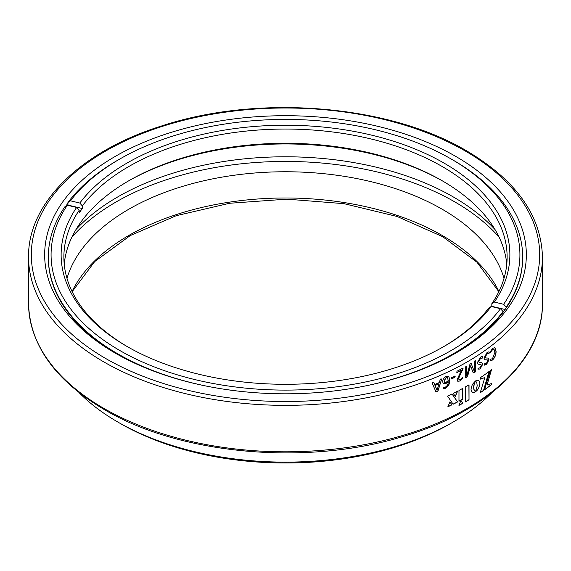 <?xml version="1.0" encoding="UTF-8"?>
<svg xmlns="http://www.w3.org/2000/svg" width="571" height="571" viewBox="0 0 571 571"><rect width="100%" height="100%" fill="white"/><g stroke="black" fill="none" stroke-linecap="round" stroke-linejoin="round"><path stroke-width="0.86" d="M455.801 156.433A240.848 139.053 180 0 1 455.808 353.078A240.848 139.053 180 0 1 115.199 353.085A240.848 139.053 180 0 1 115.192 353.078A240.848 139.053 180 0 1 115.199 156.433A240.848 139.053 180 0 1 455.801 156.433M454.495 353.827A237.172 136.933 0 0 0 522.672 257.757L522.672 257.007A237.172 136.933 180 0 1 506.199 307.148L503.658 304.293L494.372 302.073L491.824 303.715L491.824 306.334L505.085 309.503M453.21 422.012L450.612 423.511A233.503 134.813 180 0 1 120.388 423.518A233.503 134.813 180 0 1 120.388 423.511A233.503 134.813 180 0 1 120.381 423.511L117.79 422.019A237.172 136.933 0 0 0 117.79 422.019A237.172 136.933 0 0 0 453.21 422.012A237.172 136.933 0 0 0 491.924 392.62M79.076 392.62A237.172 136.933 0 0 0 117.79 422.012L120.388 423.511M66.985 278.363A221.619 127.954 180 0 1 218.136 177.817A221.619 127.954 180 0 1 442.211 209.243A221.619 127.954 180 0 1 504.015 278.363M71.882 237.179A239.513 138.282 180 0 1 454.859 201.934A239.513 138.282 180 0 1 499.118 237.179M75.964 229.571A237.172 136.933 180 0 1 453.21 196.895A237.172 136.933 180 0 1 495.036 229.571M492.645 348.36L494.893 347.625L496.092 351.222C496.113 354.769 494.914 357.71 492.502 360.044L490.389 360.729L490.332 359.245L492.502 358.724L494.929 352.257L494.022 349.324L492.488 349.809L490.296 352.493L490.132 351.943L492.645 348.36M493.944 349.295L492.338 349.745L490.296 352.493L490.132 351.943M486.935 352.685C488.112 351.7 488.897 351.665 489.268 352.571L489.069 353.428L486.92 354.02L485.264 357.046L485.7 357.974L488.284 358.088L489.026 359.766L486.471 364.598L484.493 364.534L484.672 363.734L486.442 363.292L487.784 360.829L487.334 359.901L484.715 359.773L483.98 358.117L486.935 352.685M489.097 351.936L488.919 353.363L486.77 353.956L485.122 356.982L485.635 357.938M484.658 365.176L484.493 364.534M480.497 357.196C481.731 356.24 482.552 356.218 482.952 357.139L482.738 357.981L480.475 358.531L478.741 361.514L479.176 362.442L481.945 362.642L482.688 364.327L480.011 369.094L477.941 368.987L478.12 368.195L479.975 367.788L481.389 365.361L480.939 364.434L478.134 364.212L477.399 362.556L480.497 357.196M482.773 356.504L482.595 357.917L480.339 358.46L478.605 361.45L479.112 362.407M478.098 369.63L477.941 368.987M466.693 375.961A256.95 148.346 180 0 0 466.707 375.954L469.947 364.269L470.568 363.663L471.189 363.52L474.265 371.421A256.95 148.346 180 0 0 474.273 371.414L474.273 361.671L475.643 360.808L475.643 371.1L475.093 372.121A256.95 148.346 180 0 1 474.294 372.627L473.131 372.435L470.525 365.925A256.95 148.346 180 0 1 470.49 365.947L467.792 375.611L466.735 377.153A256.95 148.346 180 0 1 465.843 377.659L465.251 377.324L465.251 367.039L466.693 366.218L466.693 375.961L466.557 366.097M465.972 366.346L466.557 366.139M470.568 363.663L471.189 363.52L474.265 371.421M474.972 360.958L475.643 360.808L475.507 371.029L474.958 372.049A256.764 148.246 180 0 1 474.158 372.556L473.002 372.363M473.416 372.842L473.131 372.435M470.525 365.925L470.39 365.847A256.764 148.246 180 0 1 470.354 365.868L467.663 375.532L466.6 377.081A256.764 148.246 180 0 1 465.715 377.588L465.251 377.324M462.624 368.224L463.067 368.652L462.624 368.224A256.95 148.346 180 0 1 456.978 371.236L456.986 372.549L456.672 372.064M462.496 368.145L463.067 368.652L462.753 369.808L460.761 373.163L458.627 378.616L459.07 379.672L460.347 379.537L462.688 377.281L462.917 377.838L460.126 380.978L457.792 381.264L457.128 379.644L461.447 370.186A256.95 148.346 180 0 1 456.986 372.549L456.55 371.985M462.688 377.281L462.917 377.838L460.005 380.907L457.742 381.228M454.866 376.118L455.158 376.553L454.866 376.118A256.95 148.346 180 0 1 451.461 377.809L451.461 378.966L451.169 378.537M454.744 376.039L455.158 376.553L454.866 377.274A256.95 148.346 180 0 1 451.461 378.966L451.054 378.452M446.365 376.268L448.749 376.111L449.777 380.029C449.977 383.605 448.471 386.374 445.259 388.344L443.146 388.337L443.382 387.652L445.301 387.167C447.307 385.91 448.285 384.112 448.235 381.763L445.765 383.648L443.36 383.812L442.668 381.778C442.81 379.301 444.038 377.467 446.365 376.268M443.267 388.801L443.146 388.337M434.688 384.511A256.95 148.346 180 0 0 439.327 382.556L440.234 379.487L441.04 378.837L441.654 379.151L437.95 391.114L435.973 391.934L432.197 383.127L432.854 382.285L433.724 382.199L434.688 384.511L433.596 382.07M441.04 378.837L441.654 379.151L437.843 391.028L435.866 391.849M475.45 391.749L474.158 389.936L473.766 387.431L474.166 384.433L475.472 380.957L472.31 384.511L470.989 389.129L471.339 391.007L472.31 392.134L473.737 392.413L475.393 391.713M483.523 390.5L489.154 371.443A256.95 148.346 180 0 1 480.339 377.702L480.339 379.137L484.822 377.588L480.197 392.777A256.95 148.346 180 0 0 483.523 390.5L489.012 371.378M491.495 369.658A256.95 148.346 180 0 1 490.139 370.7L484.551 389.786A256.95 148.346 180 0 0 491.374 384.733L491.374 383.569L487.034 385.082L491.495 369.658M462.76 399.2L462.76 388.38A256.95 148.346 180 0 1 458.977 390.421L458.977 401.242A256.95 148.346 180 0 0 462.76 399.2L462.638 388.451M452.018 404.789A256.95 148.346 180 0 1 447.842 406.795L449.934 402.005L451.897 404.703A256.764 148.246 180 0 1 447.914 406.623M447.55 396.117L453.124 404.239A256.95 148.346 180 0 0 457.621 401.948L452.068 393.947A256.95 148.346 180 0 1 447.55 396.117M457.642 391.121A256.95 148.346 180 0 1 453.253 393.355L455.337 396.46L457.642 391.121M477.199 385.875L475.529 391.72L478.662 388.116L479.933 383.455L479.59 381.578L478.662 380.479L477.263 380.229L475.543 380.914L476.828 382.741L477.199 385.875M475.543 391.713A256.95 148.346 180 0 1 475.529 391.72L475.993 391.399M462.845 403.304L460.954 400.449L458.963 405.403A256.95 148.346 180 0 0 462.845 403.304L460.833 400.371M469.019 399.786L469.019 384.818A256.95 148.346 180 0 1 465.344 386.938L465.344 401.913A256.95 148.346 180 0 0 469.019 399.786L468.891 384.897M67.956 203.212A237.172 136.933 0 0 0 65.736 206.259M205.824 385.982A237.172 136.933 180 0 1 48.328 257.007L48.328 257.757A237.172 136.933 0 0 0 116.505 353.827M468.891 399.714A256.764 148.246 180 0 1 465.344 401.763M462.717 403.226A256.764 148.246 180 0 1 459.034 405.217M475.857 391.328L476.435 391.035M476.3 390.964L476.864 390.628M476.721 390.557L477.263 390.186M477.128 390.114L477.649 389.707M477.513 389.636L478.013 389.201M477.877 389.129L478.348 388.673M478.212 388.601L478.662 388.116M478.519 388.052L478.941 387.552M478.798 387.481L479.19 386.967M479.055 386.895L479.412 386.381M479.269 386.31L479.59 385.789M479.454 385.718L479.733 385.189M479.597 385.125L479.84 384.604M479.704 384.533L479.911 384.026M479.768 383.955L479.933 383.455M479.79 383.384L479.911 382.92M479.768 382.848L479.84 382.427M479.704 382.356L479.733 381.978M455.215 396.381L457.521 391.042M453.06 404.132A256.764 148.246 180 0 0 457.499 401.87L457.621 401.948M457.499 401.87L451.947 393.862M451.897 404.703L449.82 401.927M462.638 399.122A256.764 148.246 180 0 1 458.977 401.099M487.034 385.082L491.345 369.594M491.374 384.733L491.224 383.619M491.224 384.676A256.764 148.246 180 0 1 484.608 389.572M480.197 379.065L484.822 377.588M483.38 390.436A256.764 148.246 180 0 1 480.261 392.57M473.894 389.465L473.923 389.087M473.787 389.015L473.837 388.587M473.709 388.516L473.787 388.037M473.652 387.966L473.766 387.431M473.63 387.359L473.787 386.795M473.652 386.724L473.837 386.182M473.709 386.11L473.923 385.575M473.787 385.504L474.037 384.99M473.901 384.918L474.166 384.433M474.03 384.362L474.308 383.898M474.173 383.826L474.458 383.398M474.323 383.327L474.622 382.927M472.174 392.056L472.631 392.284M472.495 392.213L472.974 392.384M472.838 392.306L473.345 392.427M473.209 392.348L473.737 392.413M473.602 392.341L474.144 392.341M474.016 392.27L474.572 392.206M474.437 392.134L475.015 392.013M474.879 391.942L475.472 391.763M440.933 378.751L441.54 379.065M438.963 383.869L438.849 383.783A256.764 148.246 180 0 1 434.974 385.418L437.036 390.307L438.963 383.869A256.95 148.346 180 0 1 435.081 385.504L437.036 390.307A256.95 148.346 180 0 1 437.036 390.307M448.692 376.075L449.655 379.951C449.862 383.526 448.356 386.296 445.144 388.266L443.032 388.259M448.235 381.763L445.651 383.569L443.303 383.769M447.414 377.381L446.115 377.402L444.152 380.821L444.666 382.392M446.108 382.334L448.214 380.593L447.478 377.424L446.229 377.488L444.267 380.907L444.723 382.434L446.108 382.334M455.037 376.475L454.744 377.195A256.764 148.246 180 0 1 451.34 378.887M462.938 368.58L458.506 378.537L459.013 379.629M462.56 377.203L462.796 377.759M461.447 370.186L461.325 370.108A256.764 148.246 180 0 1 456.864 372.47M474.836 360.886L475.507 360.736M465.715 377.588L465.122 377.253M482.688 356.475L482.809 357.068M481.874 362.606L482.552 364.255L479.868 369.023L477.799 368.916M480.868 364.398L478.07 364.177M489.004 351.914L489.126 352.507M488.212 358.053L488.876 359.701L486.328 364.526L484.351 364.469M487.263 359.873L484.643 359.737M494.814 347.596L495.942 351.165C495.963 354.705 494.764 357.646 492.352 359.987L490.311 360.694M48.328 257.007A237.172 136.933 180 0 1 64.801 206.866L67.342 205.225L76.628 207.444L79.176 210.299L79.176 212.926A221.619 127.954 0 0 1 80.718 210.713A221.619 127.954 0 0 1 82.331 208.515L67.956 205.082L67.956 202.462A237.172 136.933 180 0 1 117.79 160.18L119.739 159.059A234.424 135.341 0 0 0 70.497 200.821L67.956 202.462M82.331 208.515L82.331 205.895L79.79 203.04L70.497 200.821M443.182 346.918A221.619 127.954 0 0 0 488.669 308.119L491.21 306.477L500.503 308.697L503.044 311.552A237.172 136.933 180 0 1 365.176 385.982M503.044 312.301L503.044 311.552M506.199 307.148L506.199 307.897M443.182 181.328A224.374 129.538 0 0 0 127.818 181.328M64.223 264.123A221.619 127.954 180 0 1 80.718 222.326A221.619 127.954 180 0 1 128.789 180.771A221.619 127.954 180 0 1 442.211 180.771A221.619 127.954 180 0 1 506.777 264.123M79.176 210.299A221.619 127.954 0 0 0 63.881 257.007A221.619 127.954 0 0 0 127.818 346.918M491.21 306.477A224.374 129.538 180 0 1 444.159 346.354A224.374 129.538 180 0 1 126.841 346.354A224.374 129.538 180 0 1 76.628 207.444M67.342 205.225A234.424 135.341 0 0 0 195.874 379.822A234.424 135.341 0 0 0 500.503 308.697M491.824 303.715A221.619 127.954 0 0 0 507.119 257.007A221.619 127.954 0 0 0 330.716 131.744A221.619 127.954 0 0 0 82.331 205.895M79.79 203.04A224.374 129.538 180 0 1 371.278 135.063A224.374 129.538 180 0 1 494.372 302.073M503.658 304.293A234.424 135.341 0 0 0 451.261 159.059L453.21 160.18A237.172 136.933 180 0 1 522.672 257.007M451.261 159.059A234.424 135.341 0 0 0 119.739 159.059M542.45 303.465L542.45 257.007A256.95 148.346 180 0 1 383.833 394.061A256.95 148.346 180 0 1 103.808 361.907A256.95 148.346 180 0 1 28.55 257.007L28.55 303.465A256.95 148.346 0 0 0 103.808 408.358A256.95 148.346 0 0 0 383.833 440.519A256.95 148.346 0 0 0 542.45 303.465C543.271 358.245 488.455 410.699 406.195 435.509C310.003 466.293 181.164 455.301 104.379 409.621C55.009 380.372 29.735 344.991 28.55 303.465M465.244 150.987A254.195 146.761 0 0 0 105.756 150.987A254.195 146.761 0 0 0 105.756 358.531A254.195 146.761 0 0 0 465.244 358.531A254.195 146.761 0 0 0 465.244 150.987M72.074 291.474A221.619 127.954 180 0 1 442.211 235.466A221.619 127.954 180 0 1 498.926 291.474M542.45 257.007C541.265 215.481 515.991 180.093 466.621 150.851C389.386 104.878 259.455 94.079 163.07 125.506C81.739 150.501 27.758 202.626 28.55 257.007M498.826 291.681L476.992 262.246L442.782 236.729L397.188 216.495L344.013 203.669L286.878 199.158L229.649 203.262L176.203 215.702L130.174 235.609L94.707 261.568L72.174 291.681"/></g></svg>
